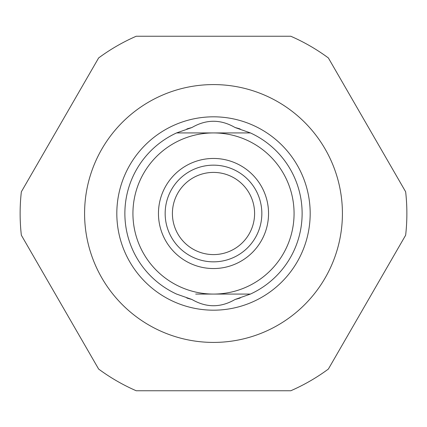 <?xml version="1.0" encoding="UTF-8"?>
<svg xmlns="http://www.w3.org/2000/svg" width="427" height="427" viewBox="0 0 427 427"><rect width="100%" height="100%" fill="white"/><g stroke="black" fill="none" stroke-linecap="round" stroke-linejoin="round"><path stroke-width="0.64" d="M240.198 128.986A88.629 88.629 0 0 0 235.112 127.545L250.425 132.93L176.575 132.93L191.888 127.545A88.629 88.629 0 0 0 186.802 128.986M213.5 132.93A80.57 80.57 0 0 0 132.93 213.5A80.57 80.57 0 0 0 213.5 294.07A80.57 80.57 0 0 0 294.07 213.5A80.57 80.57 0 0 0 213.5 132.93M186.802 298.014A88.629 88.629 0 0 0 191.888 299.455L176.575 294.07A88.629 88.629 0 0 1 176.575 132.93M195.699 294.07L250.425 294.07L235.112 299.455A88.629 88.629 0 0 0 240.198 298.014M250.425 132.93A88.629 88.629 0 0 1 250.425 294.07L231.301 294.07M191.888 127.545C206.294 119.176 220.706 119.176 235.112 127.545M213.5 268.546A55.046 55.046 0 0 1 158.454 213.5A55.046 55.046 0 0 1 213.5 158.454A55.046 55.046 0 0 1 268.546 213.5A55.046 55.046 0 0 1 213.5 268.546M310.183 213.5A96.683 96.683 0 0 0 213.5 116.817A96.683 96.683 0 0 0 116.817 213.5A96.683 96.683 0 0 0 213.5 310.183A96.683 96.683 0 0 0 310.183 213.5M235.112 299.455C220.706 307.824 206.294 307.824 191.888 299.455M213.5 165.158A48.342 48.342 0 0 0 165.158 213.5A48.342 48.342 0 0 0 213.5 261.842A48.342 48.342 0 0 0 261.842 213.5A48.342 48.342 0 0 0 213.5 165.158M213.5 254.593A41.093 41.093 0 0 1 172.407 213.5A41.093 41.093 0 0 1 213.5 172.407A41.093 41.093 0 0 1 254.593 213.5A41.093 41.093 0 0 1 213.5 254.593M136.218 36.242L290.782 36.242A193.372 193.372 0 0 1 328.368 57.944L405.65 191.798A193.372 193.372 0 0 1 405.65 235.202L328.368 369.056A193.372 193.372 0 0 1 290.782 390.758L136.218 390.758A193.372 193.372 0 0 1 98.632 369.056L21.35 235.202A193.372 193.372 0 0 1 21.35 191.798L98.632 57.944A193.372 193.372 0 0 1 136.218 36.242M213.5 342.417A128.917 128.917 0 0 1 84.583 213.5A128.917 128.917 0 0 1 213.5 84.583A128.917 128.917 0 0 1 342.417 213.5A128.917 128.917 0 0 1 213.5 342.417"/></g></svg>

